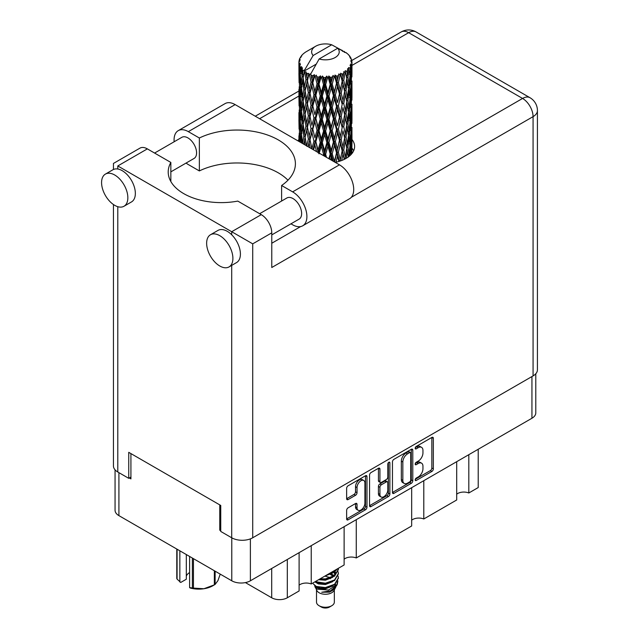 <?xml version="1.0" encoding="UTF-8"?>
<svg xmlns="http://www.w3.org/2000/svg" width="639" height="639" viewBox="0 0 639 639"><rect width="100%" height="100%" fill="white"/><g stroke="black" fill="none" stroke-linecap="round" stroke-linejoin="round"><path stroke-width="0.96" d="M363.751 480.472L362.249 479.601A5.575 3.219 120 0 0 359.461 479.881A5.575 3.219 120 0 0 355.524 486.702L357.025 487.573A5.575 3.219 120 0 1 360.963 480.744A5.575 3.219 120 0 1 363.751 480.472A5.575 3.219 120 0 1 364.909 483.02L364.909 503.181A5.575 3.219 120 0 1 362.473 508.788A5.575 3.219 120 0 1 358.175 510.281A5.575 3.219 120 0 1 357.025 507.725L357.025 504.371A2.085 1.206 120 0 0 356.594 503.412A2.085 1.206 120 0 0 355.548 503.516L348.111 507.813A2.085 1.206 120 0 0 346.642 510.369L346.642 518.956A2.085 1.206 120 0 0 347.073 519.906A2.085 1.206 120 0 0 348.111 519.811L365.492 509.77A2.085 1.206 120 0 0 366.97 507.222L366.97 476.598A2.085 1.206 120 0 0 366.538 475.648A2.085 1.206 120 0 0 365.492 475.751L348.111 485.784A2.085 1.206 120 0 0 346.642 488.34L346.642 498.716A2.085 1.206 120 0 0 347.073 499.666A2.085 1.206 120 0 0 348.111 499.562L355.548 495.273A2.085 1.206 120 0 0 357.025 492.717L357.025 487.573M388.847 462.269L389.878 462.868A1.462 0.839 120 0 0 389.574 462.197A1.462 0.839 120 0 0 388.847 462.269A1.462 0.839 120 0 0 387.817 464.058L387.817 476.982A2.085 1.206 120 0 1 386.339 479.538L381.403 482.381A2.085 1.206 120 0 1 380.365 482.485A2.085 1.206 120 0 1 379.933 481.534L379.933 469.114A2.085 1.206 120 0 0 379.502 468.163A2.085 1.206 120 0 0 378.456 468.267L378.432 480.664A2.085 1.206 120 0 0 378.863 481.622L380.365 482.485M392.458 461.885L392.458 492.501A2.085 1.206 120 0 0 392.889 493.46A2.085 1.206 120 0 0 393.928 493.356L411.308 483.316A2.085 1.206 120 0 0 412.786 480.768L412.786 450.152A2.085 1.206 120 0 0 412.355 449.193A2.085 1.206 120 0 0 411.308 449.297L393.928 459.337A2.085 1.206 120 0 0 392.458 461.885M535.794 373.743L535.794 412.866A13.163 7.596 180 0 1 531.944 418.241L250.384 580.795A13.163 7.596 180 0 1 231.773 580.795L118.918 515.633A13.163 7.596 180 0 1 115.06 510.257L115.06 469.833M418.233 476.942L416.213 478.108A1.462 0.839 120 0 0 415.254 479.394A1.462 0.839 120 0 0 415.478 480.56A1.462 0.839 120 0 0 416.213 480.488L431.86 471.454A2.085 1.206 120 0 0 433.338 468.906L433.338 438.282A2.085 1.206 120 0 0 432.907 437.332A2.085 1.206 120 0 0 431.86 437.435L416.213 446.469A1.462 0.839 120 0 0 415.254 447.755A1.462 0.839 120 0 0 415.478 448.921A1.462 0.839 120 0 0 416.213 448.85L418.233 447.683A6.67 3.85 120 0 1 421.564 447.348A6.67 3.85 120 0 1 422.946 450.407L422.946 452.955A6.67 3.85 120 0 1 418.233 461.118L416.213 462.293A1.462 0.839 120 0 0 415.254 463.579A1.462 0.839 120 0 0 415.478 464.745A1.462 0.839 120 0 0 416.213 464.673L418.233 463.499A6.67 3.85 120 0 1 421.564 463.171A6.67 3.85 120 0 1 422.946 466.222L422.946 468.778A6.67 3.85 120 0 1 418.233 476.942M369.55 505.697L386.899 495.68L388.4 496.543A2.085 1.206 120 0 0 389.878 493.995L389.878 462.868M388.4 496.543L371.019 506.583A2.085 1.206 120 0 1 369.981 506.687A2.085 1.206 120 0 1 369.55 505.729L369.55 475.112A2.085 1.206 120 0 1 371.019 472.556L378.456 468.267L379.933 469.114M220.743 529.627L219.768 530.186L220.743 530.753M219.768 530.186L219.768 504.89M129.342 477.98L130.923 478.891L130.923 453.594M478.212 449.257L478.212 487.557L468.818 492.981A8.698 5.024 0 0 0 456.693 494.195M468.818 454.68L468.818 492.981M299.108 552.663L299.108 590.963L287.31 597.777A11.039 6.374 180 0 1 271.703 597.777L245.408 582.6M311.233 545.666L311.233 583.966A8.698 5.024 0 0 0 299.108 585.18M344.125 526.672L344.125 564.972L311.233 583.966M356.258 519.667L356.258 557.967A8.698 5.024 0 0 0 344.125 559.181M411.668 487.677L411.668 525.977L356.258 557.967M423.793 480.68L423.793 518.98A8.698 5.024 0 0 0 411.668 520.194M456.693 461.685L456.693 499.986L423.793 518.98M421.564 463.171L420.071 462.309A6.67 3.85 120 0 0 416.732 462.636L418.233 463.499M415.294 463.467L416.732 462.636M421.564 447.348L420.071 446.485A6.67 3.85 120 0 0 416.732 446.813L418.233 447.683M415.294 447.651L416.732 446.813M415.294 479.29L430.359 470.592A2.085 1.206 120 0 0 431.836 468.036L431.836 437.451L433.338 438.282M392.458 492.469L409.807 482.453A2.085 1.206 120 0 0 411.284 479.905L411.284 449.313M409.687 481.87A1.462 0.839 120 0 0 410.725 480.089L410.725 453.211A1.462 0.839 120 0 0 410.422 452.54A1.462 0.839 120 0 0 409.687 452.612L407.554 453.85A6.67 3.85 120 0 0 402.842 462.013L402.842 480.384A6.67 3.85 120 0 0 404.223 483.435A6.67 3.85 120 0 0 407.554 483.108L409.687 481.87M410.422 452.54L408.92 451.677A1.462 0.839 120 0 0 408.193 451.749L409.687 452.612M404.223 483.435L402.722 482.573A6.67 3.85 120 0 1 401.34 479.522L401.34 461.15A6.67 3.85 120 0 1 406.053 452.979L408.193 451.749M388.376 462.668L388.376 493.124L389.878 493.995M379.933 494.418A5.575 3.219 120 0 0 381.084 496.966A5.575 3.219 120 0 0 385.381 495.481A5.575 3.219 120 0 0 387.817 489.865L387.817 482.764A2.085 1.206 120 0 0 387.386 481.814A2.085 1.206 120 0 0 386.339 481.918L381.403 484.761A2.085 1.206 120 0 0 379.933 487.317L379.933 494.418L378.432 493.556A5.575 3.219 120 0 0 379.582 496.104L381.084 496.966M387.386 481.814L385.884 480.943A2.085 1.206 120 0 0 384.838 481.047L386.339 481.918M378.432 493.556L378.432 486.447A2.085 1.206 120 0 1 379.901 483.899L384.838 481.047M386.899 495.68A2.085 1.206 120 0 0 388.376 493.124M358.175 510.281L356.682 509.411A5.575 3.219 120 0 1 355.524 506.863L355.524 503.532M348.111 499.562L346.642 498.716L354.054 494.402A2.085 1.206 120 0 0 355.524 491.854L355.524 486.702M346.642 518.924L363.99 508.908A2.085 1.206 120 0 0 365.468 506.352L365.468 475.767M316.513 589.885L316.513 602.114A8.914 5.144 0 0 0 319.125 605.748L321.377 607.05A5.727 3.307 0 0 0 329.484 607.05L331.729 605.748A8.914 5.144 0 0 0 334.341 602.114L334.341 589.885M321.377 607.05L319.125 605.748A8.914 5.144 0 0 0 331.729 605.748M314.684 585.867L316.904 590.62A8.914 5.144 0 0 0 319.125 592.752A8.914 5.144 0 0 0 333.949 590.62L335.914 586.762M334.037 587.784A8.914 5.144 0 0 0 332.584 586.043M315.011 587.049L317.527 589.222L328.566 590.037L337.224 584.453L336.513 585.795L330.419 590.843L321.736 592.241L329.444 592.161L335.531 587.648M337.296 582.017L336.953 584.789M337.224 584.453L337.887 580.867M316.273 586.45A12.948 7.476 0 0 0 320.474 588.072L316.529 587.017L313.318 583.854L316.273 586.45L325.427 587.553L334.58 584.286L338.374 577.912L338.071 576.019M320.474 588.072L325.427 588.096L334.58 584.829L338.366 578.183M314.819 581.889L316.273 582.656L325.427 583.766L334.58 580.492L338.366 573.854M315.283 581.626L325.427 583.223L334.58 579.948L338.374 573.582L338.071 571.689M319.404 579.246L325.427 579.429L334.58 576.162L338.366 569.517M320.139 578.822L325.427 578.894L334.58 575.619L338.374 569.253L338.303 568.335M326.944 574.892L334.58 571.825L337.392 568.862M328.422 574.038L334.58 571.282L336.769 569.221M334.293 575.675L332.687 574.717M306.672 76.504L305.993 72.702A26.534 15.32 0 0 0 306.672 73.11A26.534 15.32 0 0 0 307.367 73.501L306.672 76.504L307.415 79.691L306.672 83.749L308.357 92.631L306.672 99.724L305.123 90.762L308.949 74.284L308.837 73.429L307.367 73.501M305.123 90.762L306.672 83.749M306.672 122.944L305.123 113.99L307.415 102.911L306.672 106.969L308.357 115.859L306.672 122.944L307.415 126.139L306.672 130.204L308.357 139.07L306.672 146.171L305.123 137.201L309.164 119.852L311.041 128.607L309.164 135.827L307.415 126.985M305.123 113.99L306.672 106.969M305.123 137.201L306.672 130.204M298.988 60.993A26.534 15.32 0 0 1 299.044 60.673L300.186 59.435L299.34 59.483A26.534 15.32 0 0 1 299.763 58.389L301.137 56.991L300.37 57.238A26.534 15.32 0 0 1 300.562 56.935L301.832 55.873L301.36 55.825A26.534 15.32 0 0 1 302.247 54.826L303.333 53.796A26.534 15.32 0 0 1 303.645 53.532L304.899 52.574A26.534 15.32 0 0 1 306.185 51.727L315.674 46.248A13.794 7.964 0 0 0 313.142 55.505L304.651 69.963L303.102 70.554L302.59 73.469L302.111 69.587L302.479 67.79L301.193 68.509L302.079 76.568L301.081 83.358L300.258 74.14L300.969 68.213L301.664 66.704L300.242 67.087L299.955 69.947L299.699 66.009L300.45 64.291L299.268 64.827L299.683 72.99L299.228 79.675L299.18 64.515L300.13 63.125L298.956 63.317L298.908 66.152L298.9 62.191L299.995 60.617L298.988 60.993L298.972 62.087M298.9 62.191A26.534 15.32 0 0 0 298.9 62.279A26.534 15.32 0 0 0 298.956 63.317M299.699 66.009A26.534 15.32 0 0 0 300.242 67.087M302.111 69.587A26.534 15.32 0 0 0 303.102 70.554M342.52 51.376L342.448 50.529A26.534 15.32 0 0 0 340.946 49.85L331.713 44.786A13.794 7.964 0 0 0 315.674 46.248M351.913 146.579L351.945 130.492M351.57 153.991L351.841 144.031L351.945 153.536M351.53 153.32L350.284 153.775M351.642 143.36L351.841 144.031M344.445 51.911L344.381 51.559A26.534 15.32 0 0 0 343.99 51.336L343.439 51.352M351.913 123.367L351.945 107.272M351.961 127.465L351.841 136.778L351.961 127.465M351.722 141.003L351.322 150.285L350.723 143.583L351.322 134.318L351.722 141.003M349.637 155.916L350.388 147.777L351.075 154.542M349.9 145.956L350.388 147.777M350.827 151.882L351.322 150.285M350.723 143.583L349.389 143.951M350.955 133.04L351.322 134.318M351.554 137.72L351.841 136.778M351.53 130.1L350.284 130.556M351.642 120.14L351.841 120.811M348.439 54.914L348.407 54.619A26.534 15.32 0 0 0 348.119 54.339L346.977 53.341A26.534 15.32 0 0 0 346.945 53.317A26.534 15.32 0 0 0 345.779 52.446L345.387 52.438M344.381 51.559L344.309 52.406M316.025 64.235L304.491 70.897L304.651 69.963M304.3 71.536A26.534 15.32 0 0 0 304.635 71.792L305.945 79.691L304.468 86.664L303.142 77.607L304.491 70.897M305.993 72.702L306.105 71.856L304.635 71.792M308.949 74.284A26.534 15.32 0 0 0 309.388 74.475L311.041 82.167L309.164 89.38L307.415 80.546M346.945 53.317L337.712 48.252L319.149 58.972L310.498 74.364L309.388 74.475M351.913 100.147L351.945 84.044M351.961 104.253L351.841 113.55L351.961 104.253M351.722 117.776L351.322 127.065L350.723 120.356L351.322 111.09L351.722 117.776M351.075 131.267L350.388 140.524L349.525 133.759L350.388 124.557L351.075 131.267M350.02 144.718L349.07 153.895L347.943 147.074L349.07 137.928L350.02 144.718M346.314 158.264L347.368 151.195L348.383 156.906M348.407 54.619L349.373 55.681A26.534 15.32 0 0 1 350.148 56.711L349.581 56.743L350.827 57.845A26.534 15.32 0 0 1 350.979 58.157L350.156 57.877L351.466 59.323A26.534 15.32 0 0 1 351.769 60.433L350.835 60.354L351.937 61.632A26.534 15.32 0 0 1 351.953 61.951L350.899 61.544L351.913 63.157L351.841 67.119L351.73 64.275L350.491 64.036L351.378 65.458L351.722 71.336L351.322 80.618L350.723 73.916L351.258 65.769L350.044 65.194L350.707 66.927L350.388 70.865L350.044 67.99L348.567 67.55L350.02 75.043L349.07 84.228L347.943 77.399L348.942 69.371L347.64 68.605L347.368 74.284L346.809 71.344L345.196 70.681L345.675 73.046L345.196 70.681M319.149 58.972A13.794 7.964 0 0 0 335.187 57.51A13.794 7.964 0 0 0 337.712 48.252M311.097 75.162A26.534 15.32 0 0 0 312.775 75.737L311.92 78.861L310.65 73.429M314.636 76.273A26.534 15.32 0 0 0 315.147 76.392L317.032 83.829L314.891 91.337L312.83 82.774L314.636 76.273L314.38 74.659L312.775 75.737M317.096 76.816A26.534 15.32 0 0 0 318.965 77.135L318.03 80.386L316.265 75.13L315.147 76.392M321.002 77.375A26.534 15.32 0 0 0 321.553 77.431L323.558 84.58L321.281 92.407L319.029 84.164L321.002 77.375L320.435 75.825L318.965 77.135M323.622 77.559A26.534 15.32 0 0 0 325.57 77.591L324.596 80.985L323.622 77.559L322.463 76.017L321.553 77.431M327.647 77.543A26.534 15.32 0 0 0 328.198 77.511L330.195 84.364L327.927 92.527L325.634 84.612L327.647 77.543L326.801 76.089L325.57 77.591M330.259 77.335A26.534 15.32 0 0 0 332.16 77.095L331.218 80.626L330.259 77.335L328.845 75.977L328.198 77.511M334.157 76.744A26.534 15.32 0 0 0 334.676 76.632L336.537 83.206L334.413 91.689L332.224 84.1L334.157 76.744L333.087 75.434L332.16 77.095M336.593 76.169A26.534 15.32 0 0 0 338.335 75.658L337.472 79.324L336.593 76.169L335.012 75.035L334.676 76.632M340.108 75.035A26.534 15.32 0 0 0 340.571 74.851L342.177 81.177L340.339 89.947L338.39 82.663L340.108 75.035L338.886 73.892L338.335 75.658M342.232 74.132A26.534 15.32 0 0 0 343.694 73.389L342.975 77.167L342.232 74.132L340.579 73.229L340.571 74.851M345.148 72.526A26.534 15.32 0 0 0 345.515 72.287L346.769 78.397L345.332 87.407L343.742 80.378L345.148 72.526L343.838 71.568L343.694 73.389M346.809 71.344A26.534 15.32 0 0 0 347.904 70.418M350.044 67.99A26.534 15.32 0 0 0 350.707 66.927M351.73 64.275A26.534 15.32 0 0 0 351.913 63.157M346.729 148.336L347.368 151.195M348.119 157.25L349.07 153.895M347.943 147.074L346.498 147.234L347.368 143.951L346.003 137.018L347.368 127.984L348.574 134.829L347.368 143.951M348.487 135.572L349.07 137.928M349.749 142.673L350.388 140.524M349.525 133.759L348.119 134.022L349.07 130.683L347.943 123.846L349.07 114.7L350.02 121.49L349.07 130.683M349.9 122.736L350.388 124.557M350.827 128.663L351.322 127.065M350.723 120.356L349.389 120.723M350.955 109.828L351.322 111.09M351.554 114.493L351.841 113.55M351.53 106.889L350.284 107.344M351.642 96.912L351.841 97.583M351.027 58.836L350.979 58.157M350.092 57.19L350.148 56.711M351.913 76.912L351.953 61.951M351.961 81.025L351.841 90.331L351.961 81.025M351.722 94.548L351.322 103.845L350.723 97.128L351.322 87.878L351.722 94.548M351.075 108.055L350.388 117.296L349.525 110.547L350.388 101.329L351.075 108.055M346.769 148.064L345.332 157.074L343.742 150.053L345.332 141.099L346.769 148.064M341.689 160.493L342.975 154.079L344.229 159.391M343.742 150.053L342.272 149.997L344.333 159.335M342.177 150.844L340.339 159.614L338.39 152.33L340.339 143.639L342.975 154.079M344.82 159.095L345.332 157.074M346.003 137.018L344.533 137.073L345.348 141.107L344.533 137.073L345.332 133.855L343.742 126.826L345.332 117.88L345.675 119.493L346.769 124.837L345.332 133.855M346.729 125.108L347.368 127.984M347.943 123.846L346.498 124.006L347.368 120.715L346.003 113.806L347.368 104.748L348.574 111.617L347.368 120.715M348.487 112.36L349.07 114.7M349.749 119.445L350.388 117.296M349.525 110.547L348.119 110.811L349.07 107.464L347.943 100.619L349.07 91.489L350.02 98.262L349.07 107.464M349.9 99.5L350.388 101.329M350.827 105.451L351.322 103.845M350.723 97.128L349.389 97.495M350.955 86.608L351.322 87.878M351.554 91.273L351.841 90.331M351.53 83.661L350.284 84.116M351.642 73.685L351.841 74.356M351.73 61.392L351.769 60.433M351.075 84.835L350.388 94.077L349.525 87.319L350.388 78.102L351.075 84.835M344.629 137.92L342.975 146.826L341.194 139.669L342.975 130.859L344.629 137.92L342.975 130.859M336.026 162.202L337.472 156.236L338.902 161.443M338.39 152.33L336.993 152.066L339.381 161.3M336.537 152.881L334.413 161.355L332.224 153.775L334.413 145.38L336.537 152.881L336.993 152.066L337.472 156.236M340.052 161.084L340.339 159.614M341.194 139.669L339.748 139.51L342.272 149.997L342.975 146.826M339.469 140.34L337.472 148.983L335.387 141.538L337.472 133.016L339.469 140.34L339.748 139.51L340.339 143.639M343.742 126.826L342.272 126.77L342.975 123.599L341.194 116.458L342.975 107.632L344.629 114.708L342.975 123.599M346.003 113.806L344.533 113.854L345.356 117.911L344.533 113.854L345.332 110.635L343.742 103.598L345.332 94.668L345.683 96.289L346.769 101.609L345.332 110.635M346.729 101.881L347.368 104.748M347.943 100.619L346.498 100.778L347.368 97.495L346.003 90.578L347.368 81.528L348.574 88.39L347.368 97.495M348.487 89.14L349.07 91.489M349.749 96.217L350.388 94.077M349.525 87.319L348.119 87.583L349.07 84.228M349.9 76.281L350.388 78.102M350.835 82.215L351.322 80.618M350.723 73.916L349.389 74.276M351.554 68.061L351.841 67.119M342.177 127.616L340.339 136.395L338.39 129.102L340.339 120.42L342.177 127.616L339.748 116.298L340.339 120.42M330.619 159.726L331.218 157.537L332.104 160.573M332.224 153.775L330.986 153.32L333.175 161.196M326.521 157.354L325.634 154.287L327.927 146.219L330.195 154.039L330.986 153.32L331.218 157.537M334.349 161.875L334.413 161.355M335.387 141.538L334.053 141.179L336.993 152.066L337.472 148.983M333.43 141.946L331.218 150.285L328.957 142.529L331.218 134.318L333.43 141.946L334.053 141.179L334.413 145.38M338.39 129.102L336.993 128.838L339.748 139.51L340.339 136.395M336.537 129.653L334.413 138.136L332.224 130.548L334.413 122.161L336.537 129.653L336.993 128.838L337.472 133.016M341.194 116.458L339.748 116.298L340.339 113.175L338.39 105.874L340.339 97.208L342.177 104.389L340.339 113.175M344.629 114.708L342.975 107.632M343.742 103.598L342.272 103.542L342.975 100.379L341.194 93.23L342.975 84.404L344.629 91.481L342.975 100.379M346.003 90.578L344.533 90.634L345.683 96.289M344.629 91.481L345.332 94.668M346.729 78.669L347.368 81.528M347.943 77.399L346.498 77.559L347.368 74.284M349.749 73.006L350.388 70.865M339.469 117.129L337.472 125.755L335.387 118.327L337.472 109.788L339.469 117.129L339.748 116.298L337.472 125.755M330.195 154.039L328.893 158.728M325.634 154.287L324.628 153.664L325.483 156.755M319.029 153.831L321.281 146.099L323.558 154.247L324.628 153.664L324.612 156.251M328.957 142.529L327.823 141.986L330.986 153.32L331.218 150.285M326.888 142.641L324.596 150.652L322.312 142.553L324.596 134.677L326.888 142.641L327.823 141.986L327.927 146.219M332.224 130.548L330.986 130.092L334.053 141.179L334.413 138.136M330.195 130.811L327.927 138.975L325.634 131.059L327.927 123L330.195 130.811L330.986 130.092L331.218 134.318M335.387 118.327L334.053 117.967L336.993 128.838L329.476 159.063M333.43 118.734L331.218 127.057L328.957 119.317L331.218 111.09L333.43 118.734L334.053 117.967L334.413 122.161M338.39 105.874L336.993 105.611L339.748 116.298L341.122 109.509M336.537 106.425L334.413 114.916L332.224 107.32L334.413 98.949L336.537 106.425L336.993 105.611L337.472 109.788M342.177 104.389L339.748 93.07L340.339 97.208M341.194 93.23L339.748 93.07L340.339 89.947M343.742 80.378L342.272 80.33L344.533 90.634L345.332 87.407M342.177 81.177L342.975 84.404M339.469 93.909L337.472 102.536L335.387 95.107L337.472 86.561L339.469 93.909L339.748 93.07L337.472 102.536M323.558 154.247L323.206 155.445M322.312 142.553L321.441 141.866L324.628 153.664L324.596 150.652M320.251 142.369L318.03 150.045L315.858 141.634L318.03 134.078L320.251 142.369L321.441 141.866L321.281 146.099M325.634 131.059L324.628 130.436L327.823 141.986L327.927 138.975M323.558 131.019L321.281 138.855L319.029 130.604L321.281 122.88L323.558 131.019L324.628 130.436L324.596 134.677M328.957 119.317L327.823 118.774L330.986 130.092L331.218 127.057M326.888 119.429L324.596 127.417L322.312 119.341L324.596 111.45L326.888 119.429L327.823 118.774L327.927 123M332.224 107.32L330.986 106.865L334.053 117.967L334.413 114.916M330.195 107.576L327.927 115.755L325.634 107.831L327.927 99.788L330.195 107.576L330.986 106.865L331.218 111.09M335.387 95.107L334.053 94.748L336.993 105.611L324.005 155.9M333.43 95.515L331.218 103.837L328.957 96.09L331.218 87.862L333.43 95.515L334.053 94.748L334.413 98.949M338.39 82.663L336.993 82.399L339.748 93.07L341.122 86.297M336.537 83.206L336.993 82.399L337.472 86.561M340.579 73.229L342.272 80.33L342.975 77.167M313.541 149.861L314.891 145.029L316.545 151.595M315.858 141.634L318.326 153.088L318.03 150.045M313.949 141.155L311.92 148.52L310.003 139.805L311.92 132.553L313.949 141.155L315.315 140.844L314.891 145.029M319.029 130.604L318.326 129.861L321.441 141.866L321.281 138.855M317.032 130.268L314.891 137.784L312.83 129.222L314.891 121.809L317.032 130.268L318.326 129.861L318.03 134.078M322.312 119.341L321.441 118.654L324.628 130.436L324.596 127.417M320.251 119.158L318.03 126.818L315.858 118.415L318.03 110.851L320.251 119.158L321.441 118.654L321.281 122.88M325.634 107.831L324.628 107.208L327.823 118.774L327.927 115.755M323.558 107.791L321.281 115.635L319.029 107.376L321.281 99.668L323.558 107.791L324.628 107.208L324.596 111.45M328.957 96.09L327.823 95.546L330.986 106.865L331.218 103.837M326.888 96.201L324.596 104.197L322.312 96.122L324.596 88.222L326.888 96.201L327.823 95.546L327.927 99.788M332.224 84.1L330.986 83.645L334.053 94.748L334.413 91.689M330.195 84.364L330.986 83.645L331.218 87.862M335.012 75.035L336.993 82.399L337.472 79.324M308.246 146.802L309.164 143.072L310.187 147.921M310.003 139.805L311.872 148.895M308.357 139.07L309.819 138.967L309.164 143.072M312.008 148.975L311.92 148.52M312.83 129.222L314.891 137.784M311.041 128.607L312.463 128.399L311.92 132.553M315.858 118.415L318.326 129.861L318.03 126.818M313.949 117.943L311.92 125.292L310.003 116.594L311.92 109.325L313.949 117.943L315.315 117.632L314.891 121.809M319.029 107.376L318.326 106.633L321.441 118.654L321.281 115.635M317.032 107.04L314.891 114.565L312.83 105.994L314.891 98.598L317.032 107.04L318.326 106.633L318.03 110.851M322.312 96.122L321.441 95.435L324.628 107.208L324.596 104.197M320.251 95.93L318.03 103.598L315.858 95.195L318.03 87.623L320.251 95.93L321.441 95.435L321.281 99.668M325.634 84.612L324.628 83.997L327.823 95.546L327.927 92.527M323.558 84.58L324.628 83.997L324.596 88.222M328.845 75.977L330.986 83.645L331.218 80.626M303.717 144.19L304.468 140.364L305.218 145.053M305.123 137.241L304.468 140.364M309.619 137.952L309.164 135.827M310.003 116.594L311.92 125.292M308.357 115.859L309.819 115.755L309.164 119.852M312.83 105.994L314.891 114.565M311.041 105.379L309.164 112.608L307.415 103.758L309.164 96.641L311.041 105.379L312.463 105.171L311.92 109.325M315.858 95.195L318.326 106.633L318.03 103.598M313.949 94.716L311.92 102.072L310.003 93.374L311.92 86.097L313.949 94.716L315.315 94.404L314.891 98.598M319.029 84.164L318.326 83.413L321.441 95.435L321.281 92.407M317.032 83.829L318.326 83.413L318.03 87.623M322.463 76.017L324.628 83.997L324.596 80.985M305.945 126.139L304.468 133.112L303.142 124.046L304.468 117.137L305.945 126.139L307.415 126.139L309.819 115.755L309.164 112.608M303.844 136.251L302.59 143.136L301.512 133.974L302.59 127.169L303.844 136.251L305.306 136.355L304.468 133.112M300.426 142.289L301.081 137.058L301.712 143.032M301.616 134.965L301.081 137.058M302.734 143.623L302.59 143.136M303.206 124.557L302.59 127.169M305.123 114.03L304.468 117.137M309.619 114.732L309.819 115.755L312.463 105.171L311.92 102.072M307.415 103.758L306.672 99.724M310.003 93.374L312.463 105.171L315.315 94.404L314.891 91.337M308.357 92.631L309.819 92.527L309.164 96.641M312.83 82.774L315.315 94.404L318.326 83.413L318.03 80.386M311.041 82.167L312.463 81.952L311.92 86.097M316.265 75.13L318.326 83.413L320.435 75.825M305.945 102.911L304.468 109.892L303.142 100.818L304.468 93.925L305.945 102.911L307.415 102.911L309.819 92.527L309.164 89.38M303.844 113.039L302.59 119.908L301.512 110.763L302.59 103.941L303.844 113.039L305.306 113.143L304.468 109.892M302.079 123.015L301.081 129.813L300.258 120.587L301.081 113.83L302.079 123.015L303.509 123.223L302.59 119.908M300.681 132.872L299.955 139.614L299.403 130.332L299.955 123.647L300.681 132.872L302.055 133.184M298.988 141.459L299.228 133.367L299.635 141.834M299.507 132.393L299.228 133.367M300.522 141.499L299.955 139.614M300.378 122.089L299.955 123.647M301.776 132.185L301.081 129.813M301.616 111.745L301.081 113.83M303.206 101.321L302.59 103.941M305.123 90.81L304.468 93.925M309.611 91.489L309.819 92.527L312.463 81.952L311.92 78.861M310.674 73.533L312.463 81.952L314.38 74.659M303.844 89.811L302.59 96.689L301.512 87.535L302.59 80.714L303.844 89.811L305.306 89.923L304.468 86.664M302.079 99.788L301.081 106.593L300.258 97.36L301.081 90.618L302.079 99.788L303.509 99.996L302.59 96.689M300.681 109.66L299.955 116.386L299.403 107.12L299.955 100.411L300.681 109.66L302.055 109.972M299.683 119.429L299.228 126.123L299.228 110.148L299.683 119.429L300.969 119.844M299.084 129.142L298.908 119.852L299.475 129.31M298.916 135.835L298.916 141.419M299.084 136.379L298.908 135.819M299.619 127.409L299.228 126.123M299.507 109.173L299.228 110.148M300.522 118.263L299.955 116.386M300.378 98.861L299.955 100.411M301.776 108.973L301.081 106.593M301.616 88.525L301.081 90.618M303.206 78.11L302.59 80.714M305.945 79.691L307.415 79.691L308.837 73.429M300.681 86.433L299.955 93.166L299.403 83.893L299.955 77.191L300.681 86.433L302.055 86.752M299.683 96.201L299.228 102.903L299.228 86.936L299.683 96.201L300.969 96.617M299.084 105.93L298.908 96.625L299.475 106.098M298.916 112.6L298.948 119.733M299.084 113.143L298.908 112.592M299.619 104.189L299.228 102.903M299.507 85.953L299.228 86.936M300.522 95.043L299.955 93.166M300.378 75.642L299.955 77.191M301.776 85.746L301.081 83.358M331.713 44.786L313.142 55.505M302.079 76.568L303.509 76.784L302.59 73.469M299.084 82.711L298.908 73.397L299.475 82.878M298.916 89.38L298.948 96.505M299.084 89.923L298.908 89.372M299.619 80.961L299.228 79.675M299.683 72.99L300.969 73.397M300.522 71.832L299.955 69.947M298.916 66.168L298.948 73.277M299.084 66.712L298.908 66.152M299.34 59.483L299.395 60.298M300.37 57.238L300.33 57.806M329.444 592.161L332.552 590.42L334.588 588.247M335.235 586.882L335.507 584.094M335.475 584.685L335.395 584.182M330.427 578.726L329.908 578.487M316.145 582.6L318.302 583.926L325.427 584.541L332.687 581.658M334.772 573.854L333.71 572.408M325.187 575.907L332.687 572.991M334.269 587.624L335.507 584.142M330.563 577.712L324.86 576.09M335.036 573.311L334.293 572.033M315.962 586.73L318.302 588.255L325.427 588.878L332.687 585.987M333.374 576.402L329.908 574.149M318.613 579.701L325.427 580.212L332.687 577.321M334.061 575.979L335.507 572.224M333.542 575.475L331.154 573.694M326.801 76.089L315.315 117.632L308.014 146.674M333.087 75.434L312.998 149.55M338.886 73.892L330.986 106.865L318.326 153.088M341.122 132.752L334.636 162.042M341.114 155.988L340.092 161.068M193.441 558.662L193.441 588.104A22.605 13.052 180 0 1 192.379 587.944L189.607 587.64L189.607 556.441M192.379 587.944L192.379 558.047M186.308 554.54L186.308 579.23L180.725 582.456L177.075 579.102A22.605 13.052 180 0 1 176.787 578.495L176.787 549.045M189.607 587.64L190.478 588.088A19.849 11.454 180 0 0 203.897 588.743L214.353 584.869L214.353 570.731M193.441 588.104L203.897 588.743A19.849 11.454 180 0 0 212.795 585.779L214.744 584.653A22.605 13.052 180 0 1 214.353 584.869M215.127 571.178L215.127 584.421L217.931 580.643L220.231 574.126M177.075 549.213L177.075 579.102M186.308 576.122A12.732 7.348 180 0 1 189.607 572.56M179.847 550.81L179.847 582.009M287.957 180.206A58.365 33.699 -0 0 0 199.352 170.933L188.329 164.566A20.16 11.638 60 0 1 186.077 163.065M174.159 141.754A20.16 11.638 60 0 1 174.072 139.869A20.16 11.638 60 0 1 178.249 130.644A20.16 11.638 60 0 1 188.329 131.642L235.152 104.604A20.16 11.638 60 0 0 225.072 103.606L178.249 130.644M232.9 258.412A18.571 10.719 -120 0 0 224.792 239.721A18.571 10.719 -120 0 0 210.487 234.745A18.571 10.719 -120 0 0 206.637 243.243A18.571 10.719 -120 0 0 214.744 261.934A18.571 10.719 -120 0 0 229.058 266.91A18.571 10.719 -120 0 0 232.9 258.412M229.058 266.91L236.558 262.581A18.571 10.719 -120 0 0 240.408 254.074A18.571 10.719 -120 0 0 231.701 234.777A18.571 10.719 -120 0 0 217.987 230.407L210.487 234.745M127.848 197.755A18.571 10.719 -120 0 0 119.741 179.064A18.571 10.719 -120 0 0 105.427 174.088A18.571 10.719 -120 0 0 101.577 182.586A18.571 10.719 -120 0 0 109.684 201.277A18.571 10.719 -120 0 0 123.998 206.253A18.571 10.719 -120 0 0 127.848 197.755M123.998 206.253L131.498 201.924A18.571 10.719 -120 0 0 135.348 193.417A18.571 10.719 -120 0 0 117.792 169.008A18.571 10.719 -120 0 0 112.927 169.758L105.427 174.088M335.211 162.378A29.186 16.846 -0 0 0 346.066 158.416A29.186 16.846 -0 0 0 354.613 146.499A29.186 16.846 -0 0 0 351.961 139.478M351.937 148.12A29.186 16.846 180 0 1 353.631 150.836M154.59 153.056L181.851 137.313A12.205 7.045 60 0 1 191.253 140.588A12.205 7.045 60 0 1 196.58 152.865A12.205 7.045 60 0 1 194.056 158.456L170.845 171.859M259.642 213.714L286.911 197.97A12.205 7.045 60 0 1 296.312 201.245A12.205 7.045 60 0 1 301.64 213.522A12.205 7.045 60 0 1 299.116 219.113L271.775 234.896M199.352 170.933L199.352 138.008L188.329 131.642M113.438 169.495L113.438 163.44L139.925 148.144A14.857 8.579 60 0 1 147.353 148.879L117.792 165.956C112.121 162.681 112.121 162.681 117.792 165.956L252.717 243.85L252.717 537.774A14.857 8.579 180 0 1 231.701 537.774L220.743 531.448L220.743 505.449L128.743 452.332L128.743 478.331L117.792 472.005A14.857 8.579 180 0 1 113.438 465.935L113.438 204.528M231.701 234.777L231.701 231.717L261.271 214.648L237.78 201.093A53.061 30.632 -0 0 1 168.209 171.971A53.061 30.632 -0 0 1 170.845 162.442L147.353 148.879M261.271 214.648A14.857 8.579 60 0 1 271.775 232.844L271.775 267.509L533.07 116.649L533.07 375.908L252.717 537.774M128.743 478.331L130.923 477.069M351.242 197.363L522.566 98.454A14.857 8.579 60 0 1 533.07 116.649A14.857 8.579 180 0 0 537.423 110.587L537.423 369.845A14.857 8.579 180 0 1 533.07 375.908M298.9 139.478A29.186 16.846 -0 0 0 297.934 140.852M170.845 181.508L170.845 162.442M281.607 201.029L281.607 185.494L292.638 191.86A20.16 11.638 60 0 1 305.809 209.632A20.16 11.638 60 0 1 302.718 225.791A20.16 11.638 60 0 1 292.638 224.792L290.961 223.818M292.638 191.86L339.461 164.83A20.16 11.638 60 0 1 352.632 182.594A20.16 11.638 60 0 1 349.541 198.753L302.718 225.791M281.607 185.494A58.365 33.699 -0 0 0 295.402 163.744A58.365 33.699 -0 0 0 261.607 133.176A58.365 33.699 -0 0 0 199.352 138.008M339.461 164.83L235.152 104.604M250.384 580.795L250.384 538.869M531.944 418.241L531.944 376.563M118.918 515.633L118.918 472.652M231.773 580.795L231.773 537.814M271.703 568.486L271.703 597.777M287.31 559.476L287.31 597.777M415.174 464.074L416.213 464.673M415.174 448.259L416.213 448.85M431.836 468.036L433.338 468.906M430.359 470.592L431.86 471.454M415.174 479.897L416.213 480.488M411.308 449.297L412.786 450.152M411.284 479.905L412.786 480.768M409.807 482.453L411.308 483.316M392.458 492.501L393.928 493.356M406.053 452.979L407.554 453.85M401.34 461.15L402.842 462.013M401.34 479.522L402.842 480.384M369.55 505.729L371.019 506.583M378.432 480.664L379.933 481.534M379.901 483.899L381.403 484.761M378.432 486.447L379.933 487.317M355.548 503.516L357.025 504.371M355.524 506.863L357.025 507.725M355.524 491.854L357.025 492.717M354.054 494.402L355.548 495.273M365.492 475.751L366.97 476.598M365.468 506.352L366.97 507.222M363.99 508.908L365.492 509.77M346.642 518.956L348.111 519.811M231.701 537.774L231.701 265.385M117.792 165.956L117.792 169.008M117.792 206.693L117.792 472.005M537.423 110.587A14.857 14.857 0 0 0 529.995 97.719A14.857 8.579 120 0 0 522.566 98.454L408.648 32.685L351.961 65.418M298.94 96.026L259.618 118.726M271.775 243.243L300.665 226.565M271.775 232.844L252.717 243.85M401.22 31.95A14.857 8.579 60 0 1 408.648 32.685A14.857 8.579 120 0 1 416.077 31.95A14.857 14.857 0 0 0 401.22 31.95L351.762 60.505M338.374 578.455L338.374 577.912M338.374 574.126L338.374 573.582M338.374 569.788L338.374 569.253M351.961 144.039L351.961 133.878M351.961 120.827L351.961 110.651M351.961 97.599L351.961 87.439M351.961 74.372L351.961 64.219M345.675 142.705L345.348 141.107M345.675 119.493L345.356 117.911M298.9 91.026L255.265 116.218M529.995 97.719L416.077 31.95"/></g></svg>
